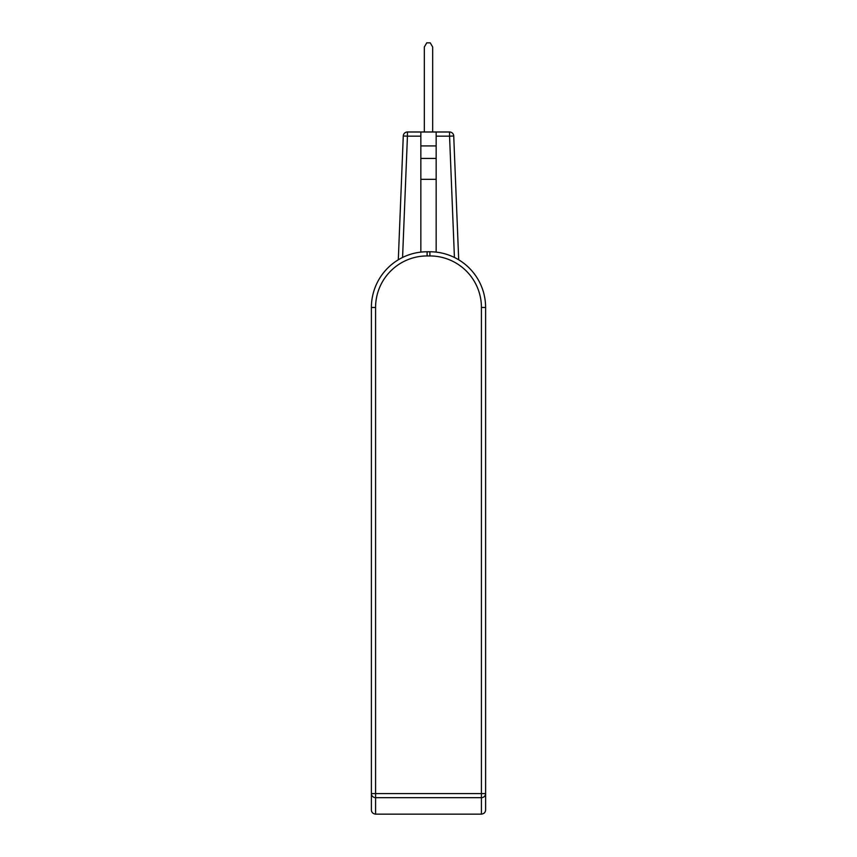 <?xml version="1.0" encoding="UTF-8"?>
<svg xmlns="http://www.w3.org/2000/svg" width="857" height="857" viewBox="0 0 857 857"><rect width="100%" height="100%" fill="white"/><g stroke="black" fill="none" stroke-linecap="round" stroke-linejoin="round"><path stroke-width="1.29" d="M371.392 809.908L371.392 793.582L371.392 809.908C371.51 812.34 372.902 813.754 375.58 814.15L481.42 814.15C484.098 813.754 485.49 812.34 485.608 809.908L485.608 793.582L481.42 793.582L481.42 307.47A51.527 51.527 0 0 0 429.893 255.943L427.107 255.943A51.527 51.527 0 0 0 375.58 307.47L375.58 793.582L481.42 793.582L481.42 797.674A4.178 4.092 0 0 0 485.608 793.582L485.608 307.47A55.716 55.716 0 0 0 429.893 251.765A55.716 55.716 0 0 1 485.608 307.47L481.42 307.47M436.159 145.915L420.841 145.915L420.841 131.989L436.159 131.989L436.159 252.119M420.841 145.915L420.841 158.449L436.159 158.449M420.841 158.449L420.841 179.338L436.159 179.338M420.841 179.338L420.841 252.119M481.42 814.15L481.42 797.674L375.58 797.674A4.178 4.092 0 0 1 371.392 793.582L371.392 307.47A55.716 55.716 0 0 1 427.107 251.765L429.893 251.765L429.893 255.943M398.301 259.789L403.272 135.995A4.178 4.178 0 0 1 407.439 131.989L420.841 131.989M436.159 131.989L449.561 131.989A4.178 4.178 0 0 1 453.728 135.995L458.699 259.789M432.678 131.989L432.678 47.028L430.268 42.85L426.732 42.85L424.322 47.028L424.322 131.989M420.841 136.167L407.439 136.167L402.576 257.454M371.392 793.582L375.58 793.582L375.58 814.15M454.424 257.454L449.561 136.167L436.159 136.167M375.58 307.47L371.392 307.47A55.716 55.716 0 0 1 427.107 251.765L427.107 255.943M403.272 135.995L407.439 136.167L407.439 131.989M453.728 135.995A4.178 4.178 0 0 0 449.561 131.989L449.561 136.167L453.728 135.995"/></g></svg>
